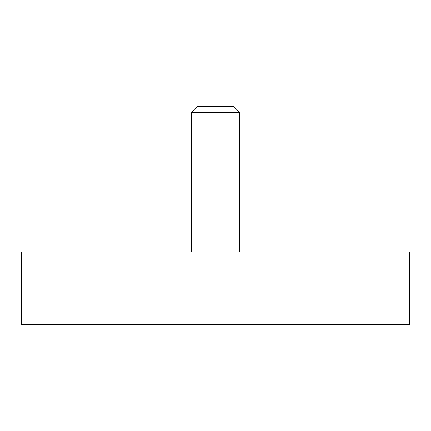 <?xml version="1.0" encoding="UTF-8"?>
<svg xmlns="http://www.w3.org/2000/svg" width="431" height="431" viewBox="0 0 431 431"><rect width="100%" height="100%" fill="white"/><g stroke="black" fill="none" stroke-linecap="round" stroke-linejoin="round"><path stroke-width="0.65" d="M21.55 251.866L409.45 251.866L409.45 324.597L21.55 324.597L21.55 251.866M191.256 112.464L197.317 106.403L233.683 106.403L239.744 112.464L191.256 112.464L191.256 251.866M239.744 251.866L239.744 112.464"/></g></svg>
